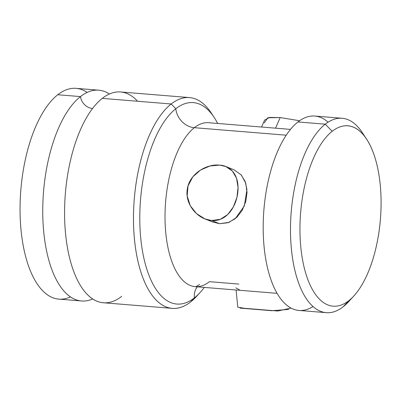 <?xml version="1.0" encoding="UTF-8"?>
<svg xmlns="http://www.w3.org/2000/svg" width="401" height="401" viewBox="0 0 401 401"><rect width="100%" height="100%" fill="white"/><g stroke="black" fill="none" stroke-linecap="round" stroke-linejoin="round"><path stroke-width="0.6" d="M87.147 92.425A105.744 46.792 94.7 0 0 57.764 94.741A105.744 46.792 94.7 0 0 20.476 222.971A105.744 46.792 94.7 0 0 70.481 296.88M81.568 300.976A105.744 46.792 94.7 0 0 92.721 298.935A105.744 46.792 94.7 0 1 43.138 224.339A105.744 46.792 94.7 0 1 80.456 96.591A12.22 10.14 -128.1 0 0 92.546 108.486A12.22 10.14 51.9 0 1 80.456 96.591A105.744 46.792 94.7 0 0 42.742 212.184A105.744 46.792 94.7 0 0 81.568 300.976L58.877 299.126A105.744 46.792 -85.3 0 1 20.05 210.335A105.744 46.792 -85.3 0 1 57.764 94.741L80.456 96.591A105.744 46.792 94.7 0 1 109.428 93.999A105.744 46.792 94.7 0 0 98.751 90.185A105.744 46.792 94.7 0 0 80.456 96.591L57.764 94.741A105.744 46.792 -85.3 0 1 76.06 88.335L98.751 90.185M121.693 296.344A105.744 46.792 -85.3 0 1 65.569 233.743A105.744 46.792 -85.3 0 1 102.28 98.37A105.744 46.792 -85.3 0 1 137.598 101.247M190.59 301.963A105.744 46.792 94.7 0 0 198.189 294.519A105.744 46.792 -85.3 0 1 196.425 296.519A105.744 46.792 -85.3 0 1 190.59 301.963A105.744 46.792 -85.3 0 1 134.47 239.362A105.744 46.792 -85.3 0 1 171.182 103.984L102.28 98.37A105.744 46.792 -85.3 0 1 120.576 91.964L189.478 97.578A105.744 46.792 94.7 0 0 171.182 103.984A105.744 46.792 94.7 0 0 133.468 219.578A105.744 46.792 94.7 0 0 172.295 308.369A105.744 46.792 94.7 0 0 190.59 301.963L194.36 297.903L190.59 301.963M212.786 115.438A105.744 46.792 94.7 0 0 189.478 97.578M172.295 308.369L103.398 302.755A105.744 46.792 -85.3 0 1 64.571 213.964A105.744 46.792 -85.3 0 1 102.28 98.37L171.182 103.984L175.813 108.726A101.047 44.712 94.7 0 0 140.731 238.084A101.047 44.712 94.7 0 0 194.36 297.903A101.047 44.712 94.7 0 0 199.934 292.705A101.047 44.712 94.7 0 0 204.294 287.402A101.047 44.712 94.7 0 1 194.36 297.903A18.797 15.604 51.9 0 1 197.252 286.825A18.797 15.604 -128.1 0 0 194.36 297.903A101.047 44.712 94.7 0 1 140.731 238.084A101.047 44.712 94.7 0 1 175.813 108.726L171.182 103.984A105.744 46.792 -85.3 0 1 211.372 113.177L214.214 117.513A101.047 44.712 94.7 0 0 175.813 108.726A18.797 15.604 -128.1 0 0 194.34 127.693A82.245 36.391 -85.3 0 1 208.57 122.711A82.245 36.391 -85.3 0 0 194.34 127.693A18.797 15.604 51.9 0 1 175.813 108.726A101.047 44.712 94.7 0 1 217.658 123.453A101.047 44.712 94.7 0 0 214.214 117.513M238.846 284.073L209.437 281.677A82.245 36.391 -85.3 0 1 195.207 286.66A82.245 36.391 -85.3 0 1 165.011 217.603A82.245 36.391 -85.3 0 1 194.34 127.693L286.209 135.182L194.34 127.693A82.245 36.391 -85.3 0 0 165.011 217.603A82.245 36.391 -85.3 0 0 195.207 286.66L277.116 293.337M234.209 169.884L241.322 175.016L245.728 183.112L247.026 192.39L245.758 201.648L242.144 210.455L236.836 217.307L229.021 222.355L219.638 223.708L227.943 222.735L235.242 218.71L244.329 205.939L246.941 189.678L245.186 181.543L240.986 174.646M211.643 220.52L220.43 219.277L227.798 214.455L233.387 206.866L236.956 197.292L238.044 187.347L236.505 178.174L232.41 171.082L225.793 166.52L219.542 165.097C233.242 165.994 239.848 178.515 237.648 193.653C235.502 208.695 225.287 221.843 211.643 220.52C197.944 219.603 184.876 204.57 187.237 189.563C189.066 174.395 205.929 163.758 219.542 165.097L209.908 166.009L200.52 170.054L192.821 176.846L188.014 185.959L187.167 195.969L190.29 205.733L196.54 213.653L204.921 218.911L211.643 220.52L219.638 223.708L211.643 220.52M219.638 223.708L212.605 221.969M264.565 120.14L269.537 117.448L280.164 117.573L275.537 128.17L280.164 117.573L299.607 120.736L280.164 117.573L267.808 117.779L264.264 122.927M328.073 122.19A97.518 43.153 94.7 0 0 297.958 121.959A97.518 43.153 94.7 0 0 263.833 243.803A97.518 43.153 94.7 0 0 313.046 306.529M364.439 136.145A97.518 43.153 94.7 0 0 342.133 118.275A97.518 43.153 94.7 0 0 325.261 124.185A97.518 43.153 94.7 0 0 290.484 230.786A97.518 43.153 94.7 0 0 326.289 312.67A97.518 43.153 94.7 0 0 343.166 306.76A97.518 43.153 94.7 0 0 351.196 298.645M326.289 312.67L298.986 310.444A97.518 43.153 -85.3 0 1 263.176 228.56A97.518 43.153 -85.3 0 1 297.958 121.959L325.261 124.185L297.958 121.959A97.518 43.153 -85.3 0 1 314.83 116.049L342.133 118.275M353.807 296.018L348.544 301.742A97.518 43.153 -85.3 0 1 343.166 306.76L348.82 300.675L343.166 306.76A97.518 43.153 -85.3 0 1 291.407 249.026A97.518 43.153 -85.3 0 1 325.261 124.185L332.208 131.297A90.471 40.03 94.7 0 0 300.8 247.116A90.471 40.03 94.7 0 0 348.82 300.675A90.471 40.03 94.7 0 0 353.807 296.018A90.471 40.03 94.7 0 0 380.414 219.237A90.471 40.03 94.7 0 0 366.594 139.162A90.471 40.03 94.7 0 0 332.208 131.297L325.261 124.185A97.518 43.153 -85.3 0 1 362.324 132.661L366.594 139.162M332.208 131.297A90.471 40.03 94.7 0 0 300.8 247.116A90.471 40.03 94.7 0 0 348.82 300.675A90.471 40.03 94.7 0 0 380.228 184.856A90.471 40.03 94.7 0 0 332.208 131.297M240.124 308.118L271.803 310.7L288.69 309.417M291.076 308.073L277.873 311.011L244.049 308.264L237.783 307.171M235.883 287.853L239.497 289.873M199.934 292.705L196.425 296.519M199.568 284.479C194.084 288.043 195.553 286.189 195.207 286.66M225.813 166.525L233.883 169.748M204.906 218.906L212.976 222.129M290.479 129.388L208.57 122.711M264.555 120.165L261.557 127.032M240.039 308.108L272.018 310.72M237.783 307.226L236.094 289.993"/></g></svg>
